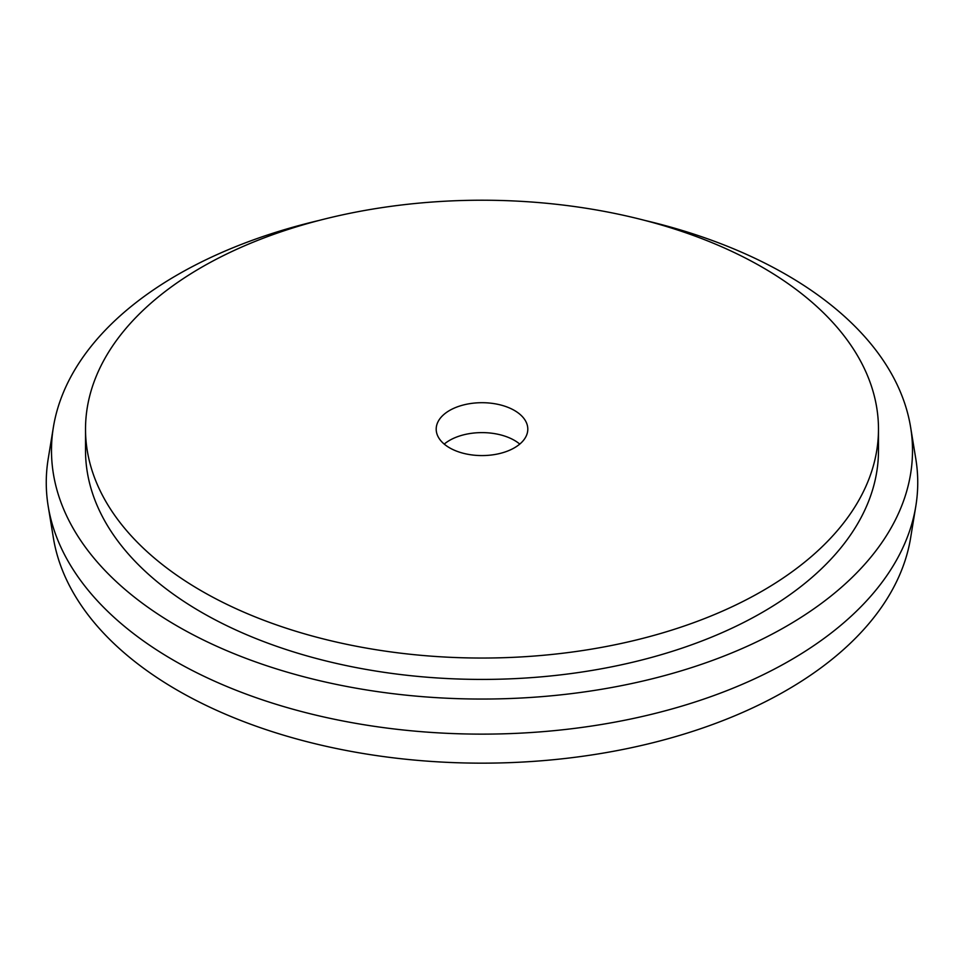 <?xml version="1.0" encoding="UTF-8"?>
<svg xmlns="http://www.w3.org/2000/svg" width="964" height="964" viewBox="0 0 964 964"><rect width="100%" height="100%" fill="white"/><g stroke="black" fill="none" stroke-linecap="round" stroke-linejoin="round"><path stroke-width="1.45" d="M514.39 410.435A45.802 26.438 0 0 0 464.479 404.711A45.802 26.438 0 0 0 436.198 429.137A45.802 26.438 0 0 0 449.61 447.838A45.802 26.438 0 0 0 499.521 453.562A45.802 26.438 0 0 0 527.802 429.137A45.802 26.438 0 0 0 514.39 410.435M519.765 444.091A45.802 26.438 0 0 0 514.39 440.355A45.802 26.438 0 0 0 444.235 444.091M319.361 220.37A430.51 248.555 0 0 0 53.406 427.076L48.2 458.84A435.74 251.568 0 0 0 48.2 506.281L53.406 538.045A430.51 248.555 0 0 0 177.581 690.357A430.51 248.555 0 0 0 627.793 748.474A430.51 248.555 0 0 0 910.594 538.045L915.8 506.281A435.74 251.568 0 0 0 915.8 458.84L910.594 427.076A430.51 248.555 0 0 0 786.419 274.752A430.51 248.555 0 0 0 644.639 220.37M48.2 506.281A435.74 251.568 0 0 0 173.882 660.448A435.74 251.568 0 0 0 629.564 719.264A435.74 251.568 0 0 0 915.8 506.281M53.406 427.076A430.51 248.555 0 0 0 177.581 626.251A430.51 248.555 0 0 0 665.329 675.39A430.51 248.555 0 0 0 910.594 427.076M85.519 429.137L85.519 450.501A396.481 228.914 0 0 0 201.645 612.369A396.481 228.914 0 0 0 633.734 661.991A396.481 228.914 0 0 0 878.481 450.501L878.481 429.137A396.481 228.914 0 0 0 762.355 267.269A396.481 228.914 0 0 0 330.266 217.647A396.481 228.914 0 0 0 85.519 429.137A396.481 228.914 0 0 0 201.645 591.004A396.481 228.914 0 0 0 633.734 640.614A396.481 228.914 0 0 0 878.481 429.137"/></g></svg>

